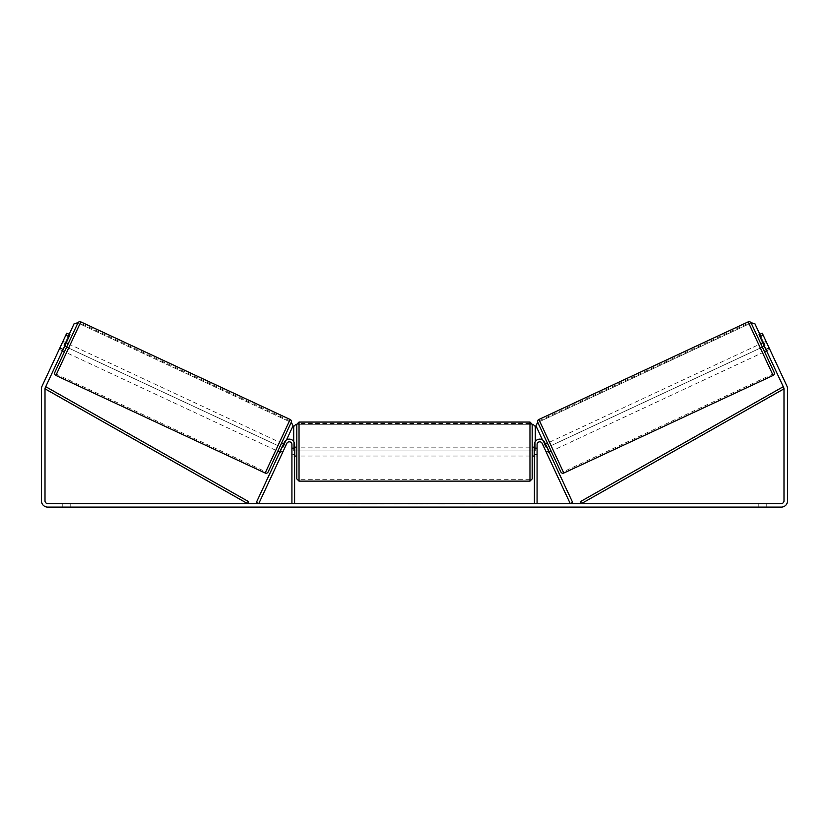 <?xml version="1.0" encoding="UTF-8"?>
<svg xmlns="http://www.w3.org/2000/svg" width="829" height="829" viewBox="0 0 829 829"><rect width="100%" height="100%" fill="white"/><g stroke="black" fill="none" stroke-linecap="round" stroke-linejoin="round"><path stroke-width="0.62" stroke-dasharray="4.14 3.11" d="M282.969 451.67L280.554 450.551L284.43 442.24A5.326 5.326 0 0 1 294.596 444.489L294.596 503.555L291.922 503.555L291.922 444.489A2.663 2.663 0 0 0 286.844 443.36A2.663 2.663 0 0 1 291.922 444.489L291.922 456.033L291.922 444.489A2.663 2.663 0 0 0 286.844 443.36L282.223 453.287L279.808 452.157L280.554 450.551L279.808 452.157L282.223 453.287L286.844 443.36L258.783 503.555L256.368 502.426L284.43 442.24A5.326 5.326 0 0 1 294.596 444.489L294.596 454.261L294.596 444.489A5.326 5.326 0 0 0 284.43 442.24L280.554 450.551L282.969 451.67M294.596 454.261L294.596 456.033L294.596 454.261L291.922 454.261L294.596 454.261M546.031 451.67L548.446 450.551L549.192 452.157L544.57 442.24A5.326 5.326 0 0 0 534.404 444.489L534.404 503.555L537.078 503.555L537.078 444.489A2.663 2.663 0 0 1 542.156 443.36A2.663 2.663 0 0 0 537.078 444.489L537.078 454.261L537.078 444.489A2.663 2.663 0 0 1 542.156 443.36L546.777 453.287L549.192 452.157L546.777 453.287L542.156 443.36L570.217 503.555L572.632 502.426L544.57 442.24A5.326 5.326 0 0 0 534.404 444.489L534.404 454.261L534.404 444.489A5.326 5.326 0 0 1 544.57 442.24L548.446 450.551L546.031 451.67M537.078 454.261L537.078 456.033L537.078 454.261L534.404 454.261L534.404 456.033L534.404 454.261L537.078 454.261M537.793 422.438L751.115 322.968L774.193 372.47M551.212 451.225L547.451 443.173M760.773 343.693L764.535 351.745L760.773 343.693M762.794 342.76L766.006 341.258L769.229 348.159L765.602 349.848L762.929 344.097L766.545 342.408L766.006 341.258M762.929 344.097L765.602 349.848L762.929 344.097M766.006 349.651L769.229 348.159L769.768 349.31L766.545 342.408L763.322 343.911M766.545 350.812L769.768 349.31L769.011 347.693L769.768 349.31L766.545 350.812L765.789 349.196L766.545 350.812M543.026 445.235L543.565 446.385L543.026 445.235L545.441 444.106M548.663 451.007L546.249 452.137L546.777 453.287L546.249 452.137L549.057 450.821L546.384 445.069L549.057 450.821L546.384 445.069L543.565 446.385L545.979 445.256M546.249 452.137L543.565 446.385L546.249 452.137M553.223 450.282L549.472 442.23L553.223 450.282L762.514 352.688L758.763 344.636L762.514 352.688M549.472 442.23L758.763 344.636M563.264 471.815L539.42 420.697L563.264 471.815L772.555 374.221L748.722 323.103L772.555 374.221M539.42 420.697L748.722 323.103M376.573 503.555L361.589 503.555L376.573 503.555M376.573 504.001L361.589 504.001L376.573 504.001M766.234 503.555L766.234 507.11L758.234 507.11L766.234 507.11L766.234 503.555L758.234 503.555L766.234 503.555M70.766 503.555L70.766 507.11L62.766 507.11L70.766 507.11L70.766 503.555L62.766 503.555L70.766 503.555M63.211 349.196L59.989 347.693L66.745 333.206L69.968 334.709L66.745 333.206L59.232 349.31L59.989 347.693L63.211 349.196L62.455 350.812L59.232 349.31L59.771 348.159L59.232 349.31L62.455 350.812L69.968 334.709L45.253 387.703A2.663 2.663 0 0 0 45.004 388.822L45.004 500.892A2.663 2.663 0 0 0 47.667 503.555L781.332 503.555A2.663 2.663 0 0 0 783.996 500.892L783.996 388.822A2.663 2.663 0 0 0 783.747 387.703L759.032 334.709L762.255 333.206L786.97 386.2A6.217 6.217 0 0 1 787.55 388.822L787.55 500.892A6.217 6.217 0 0 1 781.332 507.11L47.667 507.11A6.217 6.217 0 0 1 41.45 500.892L41.45 388.822A6.217 6.217 0 0 1 42.03 386.2L66.745 333.206L69.968 334.709L63.211 349.196M457.805 503.555L464.53 503.555M464.53 504.001L457.805 504.001M421.381 503.555L414.5 503.555M480.675 503.555L476.675 503.555M350.988 503.555L356.325 503.555L350.988 503.555M409.06 503.555L394.065 504.001L409.06 503.555M759.032 334.709L762.255 333.206L759.032 334.709L765.789 349.196L759.032 334.709M62.766 503.555L62.766 507.11L62.766 503.555M765.789 349.196L769.011 347.693L765.789 349.196M758.234 503.555L758.234 507.11L758.234 503.555M380.055 503.555L385.754 503.555M374.304 504.001L380.21 503.555L374.304 504.001M380.055 504.001L385.754 504.001M476.675 504.001L472.675 503.555M472.675 504.001L480.675 504.001M356.325 504.001L348.325 504.001L356.325 503.555M416.013 503.555L419.971 503.555M419.971 504.001L418.003 503.555M414.5 504.001L413.246 503.555M413.246 504.001L408.169 503.555M408.169 504.001L415.681 503.555M415.681 504.001L420.396 503.555M420.396 504.001L427.919 503.555M427.919 504.001L422.666 503.555M422.666 504.001L421.381 504.001M418.003 504.001L416.013 504.001M444.665 504.001L440.955 503.555M440.955 504.001L432.842 503.555L441.09 503.555M441.09 504.001L444.79 504.001M64.465 351.745L68.227 343.693L64.465 351.745M66.206 342.76L62.994 341.258L62.455 342.408L62.994 341.258M62.994 349.651L59.771 348.159L62.455 342.408L65.678 343.911M285.974 445.235L285.435 446.385L285.974 445.235L283.559 444.106M277.788 451.225L281.549 443.173L277.788 451.225M280.337 451.007L282.751 452.137L282.223 453.287L282.751 452.137L279.943 450.821L282.616 445.069L285.435 446.385L283.021 445.256M282.616 445.069L279.943 450.821L282.616 445.069M285.435 446.385L282.751 452.137L285.435 446.385M62.455 342.408L59.771 348.159L63.398 349.848L66.071 344.097L63.398 349.848L66.071 344.097L62.455 342.408M268.13 471.95L291.207 422.438L77.885 322.968L54.807 372.47M279.528 442.23L275.777 450.282L279.528 442.23L70.237 344.636L66.486 352.688L70.237 344.636M275.777 450.282L66.486 352.688M265.736 471.815L289.58 420.697L265.736 471.815L56.445 374.221L80.278 323.103L56.445 374.221M289.58 420.697L80.278 323.103M296.813 424.282L296.813 478.903M532.187 478.903L532.187 424.282M294.596 454.769L291.922 454.769L295.031 454.769L295.031 448.427L295.031 454.769L295.031 448.427L291.922 448.427L291.922 447.152L291.922 448.427L294.596 448.427M534.404 454.769L537.078 454.769L537.078 447.152L537.078 456.033L537.078 454.769L533.969 454.769L533.969 448.427L533.969 454.769L533.969 448.427L537.078 448.427L534.404 448.427M291.922 454.769L291.922 448.427L291.922 454.769M529.969 422.065L529.969 481.131M299.031 481.131L299.031 422.065M286.482 439.94L282.772 447.909L63.812 345.807L74.133 323.662L77.087 322.595L292.015 422.821L293.093 425.764L282.772 447.909L63.812 345.807L69.159 334.336M535.296 441.546L535.296 450.924L293.704 450.924L293.704 426.5L295.922 424.282L533.078 424.282L535.296 426.5L535.296 450.924L293.704 450.924L293.704 441.546M295.922 424.282L533.078 424.282M542.518 439.94L546.228 447.909L765.188 345.807L754.867 323.662L751.913 322.595L536.985 422.821L535.907 425.764L546.228 447.909L765.188 345.807L759.841 334.336M45.004 388.822L247.477 503.555L248.576 501.618L46.092 386.894L45.004 388.822M783.996 388.822L581.523 503.555L580.424 501.618L782.908 386.894L783.996 388.822M773.125 375.423L748.162 321.89M538.86 419.495L563.824 473.027M290.14 419.495L265.176 473.027M55.875 375.423L80.838 321.89M291.922 456.033L294.596 456.033L291.922 456.033M537.078 456.033L534.404 456.033L537.078 456.033M294.596 447.152L291.922 447.152M537.078 447.152L534.404 447.152M529.969 447.152L299.031 447.152M529.969 479.701L299.031 479.701M529.969 423.484L299.031 423.484M529.969 456.033L299.031 456.033"/><path stroke-width="1.24" d="M284.43 442.24A5.326 5.326 0 0 1 294.596 444.489L294.596 503.555L291.922 503.555L291.922 444.489A2.663 2.663 0 0 0 286.844 443.36L258.783 503.555L256.368 502.426L284.43 442.24M544.57 442.24A5.326 5.326 0 0 0 534.404 444.489L534.404 503.555L537.078 503.555L537.078 444.489A2.663 2.663 0 0 1 542.156 443.36L570.217 503.555L572.632 502.426L544.57 442.24M563.824 473.027L538.86 419.495L748.162 321.89A2.218 2.218 0 0 1 751.115 322.968L774.193 372.47A2.218 2.218 0 0 1 773.125 375.423L563.824 473.027A2.218 2.218 0 0 1 560.87 471.95L551.212 451.225L549.192 452.157M545.441 444.106L547.451 443.173L537.793 422.438L560.87 471.95M538.86 419.495A2.218 2.218 0 0 0 537.793 422.438L535.907 425.764L542.518 439.94M760.773 343.693L762.794 342.76M764.535 351.745L766.545 350.812M545.979 445.256L548.663 451.007M763.322 343.911L766.006 349.651M69.025 336.719L65.802 335.217L66.745 333.206L69.968 334.709L45.253 387.703A2.663 2.663 0 0 0 45.004 388.822L45.004 500.892A2.663 2.663 0 0 0 47.667 503.555L781.332 503.555A2.663 2.663 0 0 0 783.996 500.892L783.996 388.822A2.663 2.663 0 0 0 783.747 387.703L759.032 334.709L762.255 333.206L763.198 335.217L759.975 336.719M65.802 335.217L42.03 386.2A6.217 6.217 0 0 0 41.45 388.822L41.45 500.892A6.217 6.217 0 0 0 47.667 507.11L781.332 507.11A6.217 6.217 0 0 0 787.55 500.892L787.55 388.822A6.217 6.217 0 0 0 786.97 386.2L763.198 335.217M265.176 473.027L290.14 419.495L80.838 321.89A2.218 2.218 0 0 0 77.885 322.968L54.807 372.47A2.218 2.218 0 0 0 55.875 375.423L265.176 473.027A2.218 2.218 0 0 0 268.13 471.95L291.207 422.438L293.093 425.764L286.482 439.94M290.14 419.495A2.218 2.218 0 0 1 291.207 422.438M68.227 343.693L66.206 342.76M65.678 343.911L62.994 349.651M64.465 351.745L62.455 350.812M283.559 444.106L281.549 443.173M279.808 452.157L277.788 451.225M283.021 445.256L280.337 451.007M296.813 451.598L296.813 424.282L299.031 422.065L299.031 481.131L296.813 478.903L296.813 451.598M532.187 424.282L532.187 478.903L529.969 481.131L529.969 422.065L532.187 424.282M294.596 448.427L294.596 454.769M534.404 454.769L534.404 448.427M69.159 334.336L74.133 323.662L77.885 322.968M293.704 441.546L293.704 426.5L295.922 424.282M533.078 424.282L535.296 426.5L535.296 441.546M759.841 334.336L754.867 323.662L751.115 322.968M45.004 388.822L247.477 503.555L248.576 501.618L46.092 386.894L45.004 388.822M783.996 388.822L581.523 503.555L580.424 501.618L782.908 386.894L783.996 388.822M748.162 321.89L773.125 375.423M80.838 321.89L55.875 375.423M529.969 422.065L299.031 422.065M296.813 447.152L294.596 447.152M534.404 447.152L532.187 447.152M534.404 456.033L532.187 456.033M296.813 456.033L294.596 456.033M529.969 481.131L299.031 481.131"/></g></svg>
